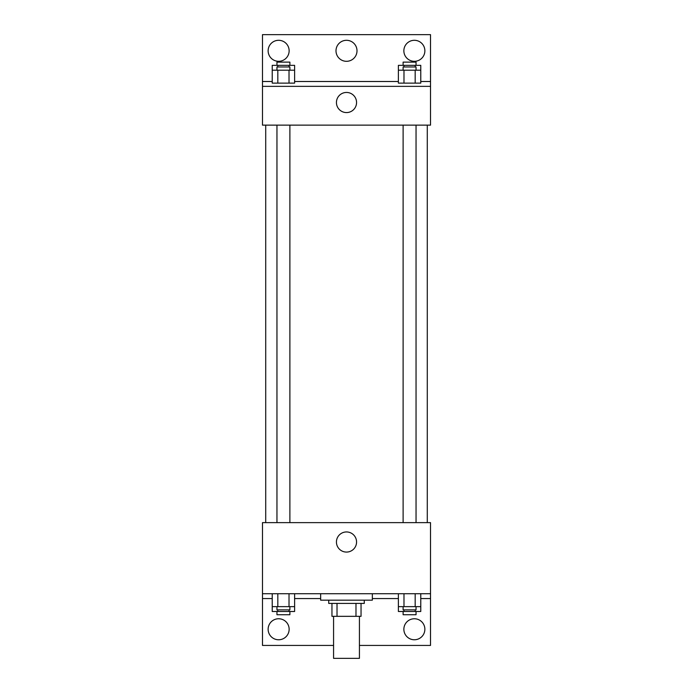 <?xml version="1.0" encoding="UTF-8"?>
<svg xmlns="http://www.w3.org/2000/svg" width="693" height="693" viewBox="0 0 693 693"><rect width="100%" height="100%" fill="white"/><g stroke="black" fill="none" stroke-linecap="round" stroke-linejoin="round"><path stroke-width="1.04" d="M333.576 616.337L333.576 658.35L359.424 658.35L359.424 616.337M355.985 603.412L355.985 616.337L331.956 616.337L331.956 603.412M355.985 616.337L361.044 616.337L361.044 603.412L361.044 616.337M364.275 600.181L364.275 603.412L328.725 603.412L328.725 600.181M337.015 603.412L337.015 616.337M320.651 593.719L320.651 600.181L372.349 600.181L372.349 593.719M262.482 593.719L262.482 522.626L430.518 522.626L430.518 593.719L262.482 593.719L262.482 645.426L333.576 645.426M430.518 593.719L430.518 645.426L359.424 645.426M336.434 542.013A10.066 10.066 0 0 1 351.533 533.298A10.066 10.066 0 0 1 351.533 550.727A10.066 10.066 0 0 1 336.434 542.013M430.518 598.561L420.772 598.561M398.388 598.561L372.349 598.561M320.651 598.561L294.612 598.561M272.228 598.561L262.482 598.561M403.863 629.261A10.499 10.499 0 0 1 419.611 620.166A10.499 10.499 0 0 1 419.611 638.357A10.499 10.499 0 0 1 403.863 629.261M268.13 629.261A10.499 10.499 0 0 1 283.887 620.166A10.499 10.499 0 0 1 283.887 638.357A10.499 10.499 0 0 1 268.13 629.261M427.286 125.138L427.286 522.626M416.043 522.626L416.043 125.138M289.882 125.138L289.882 522.626M430.518 125.138L262.482 125.138L262.482 34.65L430.518 34.65L430.518 125.138M430.518 86.356L262.482 86.356M336.434 102.512A10.066 10.066 0 0 1 351.533 93.798A10.066 10.066 0 0 1 351.533 111.227A10.066 10.066 0 0 1 336.434 102.512M262.482 81.505L272.228 81.505M294.612 81.505L398.388 81.505M420.772 81.505L430.518 81.505M336.001 50.806A10.499 10.499 0 0 1 351.749 41.71A10.499 10.499 0 0 1 351.749 59.901A10.499 10.499 0 0 1 336.001 50.806M289.137 50.806A10.499 10.499 0 0 1 273.389 59.901A10.499 10.499 0 0 1 273.389 41.71A10.499 10.499 0 0 1 289.137 50.806M424.87 50.806A10.499 10.499 0 0 1 409.113 59.901A10.499 10.499 0 0 1 409.113 41.71A10.499 10.499 0 0 1 424.87 50.806M403.984 70.201L398.388 70.201L398.388 83.125L420.772 83.125L420.772 70.201L403.984 70.201L403.984 83.125M415.176 70.201L415.176 83.125M403.118 70.201L403.118 66.97L416.043 66.97L416.043 70.201M277.824 70.201L272.228 70.201L272.228 83.125L294.612 83.125L294.612 70.201L277.824 70.201L277.824 83.125M289.016 70.201L289.016 83.125M276.957 70.201L276.957 66.97L289.882 66.97L289.882 70.201M420.772 70.201L420.772 65.35L398.388 65.35L398.388 70.201M415.176 65.35L415.176 66.97M403.984 65.35L403.984 66.97M403.118 65.35L403.118 62.119L416.043 62.119L416.043 65.35M294.612 70.201L294.612 65.35L272.228 65.35L272.228 70.201M289.016 65.35L289.016 66.97M277.824 65.35L277.824 66.97M276.957 65.35L276.957 62.119L289.882 62.119L289.882 65.35M420.772 606.644L398.388 606.644L398.388 611.495L420.772 611.495L420.772 593.719M398.388 593.719L398.388 606.644M415.176 593.719L415.176 606.644M403.984 593.719L403.984 606.644M416.043 606.644L416.043 609.875L403.118 609.875L403.118 606.644M294.612 606.644L272.228 606.644L272.228 611.495L294.612 611.495L294.612 593.719M272.228 593.719L272.228 606.644M289.016 593.719L289.016 606.644M277.824 593.719L277.824 606.644M289.882 606.644L289.882 609.875L276.957 609.875L276.957 606.644M415.176 609.875L415.176 611.495M403.984 609.875L403.984 611.495M416.043 611.495L416.043 614.726L403.118 614.726L403.118 611.495M289.016 609.875L289.016 611.495M277.824 609.875L277.824 611.495M289.882 611.495L289.882 614.726L276.957 614.726L276.957 611.495M265.714 125.138L265.714 522.626M403.118 522.626L403.118 125.138M276.957 125.138L276.957 522.626"/></g></svg>
